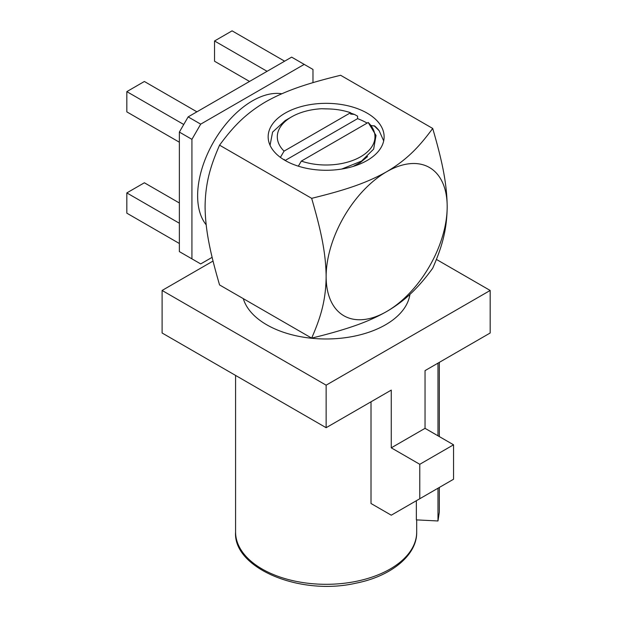 <?xml version="1.0" encoding="UTF-8"?>
<svg xmlns="http://www.w3.org/2000/svg" width="617" height="617" viewBox="0 0 617 617"><rect width="100%" height="100%" fill="white"/><g stroke="black" fill="none" stroke-linecap="round" stroke-linejoin="round"><path stroke-width="0.93" d="M179.362 202.985L144.37 182.779L126.824 192.913L126.824 213.166L179.362 243.499M126.824 192.913L179.362 223.246M196.908 111.824L144.37 81.49L126.824 91.624L126.824 111.878L179.362 142.211M126.824 91.624L183.75 124.487M284.63 61.183L232.085 30.85L214.539 40.977L214.539 61.237L249.538 81.444M214.539 40.977L267.084 71.31M269.837 144A57.983 33.472 0 0 0 269.668 144.401M367.138 123.107A57.983 33.472 0 0 0 357.582 118.649L357.582 116.15L354.413 114.407L350.595 114.076L350.595 112.718L284.067 151.126L280.388 157.374M285.139 160.474A57.983 33.472 0 0 0 348.327 167.731A57.983 33.472 0 0 0 384.121 136.804A57.983 33.472 0 0 0 326.138 103.332A57.983 33.472 0 0 0 268.156 136.804A57.983 33.472 0 0 0 285.139 160.474L357.582 118.649M371.102 125.49L374.851 126.115A57.983 33.472 180 0 1 379.177 130.742L383.681 140.915M312.981 82.647L312.981 69.451L291.64 57.134L188.139 116.891L200.702 124.148L191.926 139.342L179.362 132.084L188.139 116.891M179.362 132.084L179.362 251.605L200.702 263.922L212.132 257.328M206.163 224.796A77.534 44.763 -60 0 1 204.412 161.392A77.534 44.763 -60 0 1 252.453 100.849A77.534 44.763 -60 0 1 281.822 93.745M191.926 258.855L191.926 139.342M200.702 124.148L304.204 64.384M311.662 338.116L219.559 284.938C211.091 255.708 205.33 231.807 205.083 206.695C205.345 181.699 211.137 164.523 219.559 145.165C232.139 128.174 244.085 114.592 265.611 101.859C287.476 89.519 311.076 82.547 340.615 75.274L432.71 128.452C420.1 145.504 408.045 159.124 386.658 171.75A85.593 49.422 120 0 0 326.138 276.586A85.593 49.422 120 0 0 386.658 311.523A85.593 49.422 120 0 0 447.186 206.695A85.593 49.422 120 0 0 386.658 171.75C364.632 184.174 341.062 191.085 311.662 198.335C320.076 227.442 325.884 251.281 326.138 276.586C325.884 301.404 320.13 318.68 311.662 338.116C327.172 334.352 340.43 330.612 351.443 326.902C364.493 322.591 376.239 317.462 386.658 311.523C396.345 305.932 405.199 299.183 413.213 291.27C419.683 284.877 426.185 277.195 432.71 268.225C441.186 248.767 446.939 231.522 447.186 206.695C446.924 181.406 441.132 157.536 432.71 128.452M219.559 145.165L311.662 198.335M298.335 166.181L301.335 161.099L368.21 122.482L376.023 135.462L373.655 149.098L361.562 161.076L341.725 169.05M283.442 159.456L284.414 159.541L284.414 160.05M379.177 130.742L374.025 125.66M270.045 145.28L272.591 132.115L285.162 120.593L291.602 116.868A48.836 28.197 0 0 0 284.067 151.126M329.825 108.97L321.642 108.731A48.836 28.197 0 0 0 291.602 116.868M354.413 114.407L350.595 113.058M301.335 161.099A48.836 28.197 0 0 0 360.667 156.741A48.836 28.197 0 0 0 368.21 122.482M367.578 156.571L360.336 162.533L353.14 166.428M350.595 112.718C343.029 110.188 334.877 108.908 326.138 108.885L321.642 108.731M243.299 298.643A84.043 48.519 0 0 0 266.706 324.773A84.043 48.519 0 0 0 355.091 336.01A84.043 48.519 0 0 0 409.896 294.432M439.327 487.445L439.327 512.048L437.977 520.972L416.352 519.876L416.352 500.711M437.977 520.972L437.977 488.232M437.977 435.81L437.977 363.135M439.327 436.589L439.327 362.356M371.018 401.798L371.018 503.503L391.271 515.195L419.776 498.737L419.776 464.3L453.549 444.795L425.044 428.337L425.044 370.609L490.176 333.003L490.176 290.46L436.42 259.425M419.776 464.3L391.271 447.834L425.044 428.337M419.776 498.737L453.549 479.239L453.549 444.795M391.271 447.834L391.271 390.106L326.138 427.704L326.138 385.17L490.176 290.46M213.035 261.053L162.101 290.46L326.138 385.17M326.138 427.704L162.101 333.003L162.101 290.46M416.691 532.031C417.277 554.506 392.073 576.047 356.148 583.134C299.731 596.246 232.917 567.887 235.578 532.031A90.56 52.283 0 0 0 371.018 577.443A90.56 52.283 0 0 0 416.691 532.031L416.691 519.892M235.578 532.031L235.578 375.429"/></g></svg>
